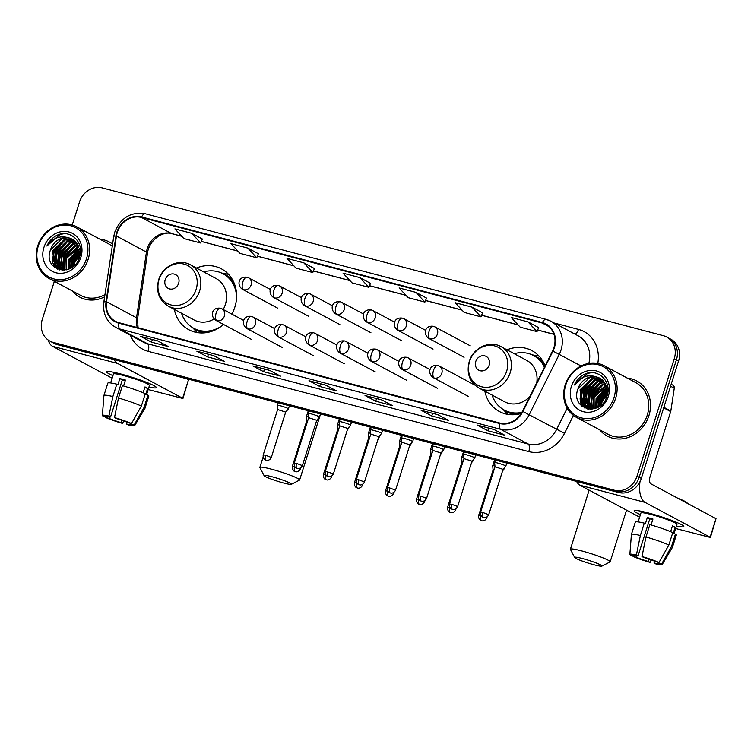<?xml version="1.0" encoding="UTF-8"?>
<svg xmlns="http://www.w3.org/2000/svg" width="754" height="754" viewBox="0 0 754 754"><rect width="100%" height="100%" fill="white"/><g stroke="black" fill="none" stroke-linecap="round" stroke-linejoin="round"><path stroke-width="1.13" d="M484.86 391.194A34.524 30.546 -61.8 0 0 499.402 411.543A34.524 30.546 -61.8 0 0 521.259 413.465M174.315 309.376A34.524 30.546 -61.8 0 0 188.849 329.724A34.524 30.546 -61.8 0 0 223.542 324.465M231.836 314.126A34.524 30.546 -61.8 0 0 234.852 307.104A34.524 30.546 -61.8 0 0 221.44 268.839A34.524 30.546 -61.8 0 0 196.455 268.028M545.085 365.926A34.524 30.546 -61.8 0 0 531.985 350.657A34.524 30.546 -61.8 0 0 506.999 349.837M54.363 281.308L42.271 319.413A19.547 17.285 -61.8 0 0 49.868 341.081L54.156 343.372A19.547 17.285 -61.8 0 0 57.492 344.682L618.61 492.513A19.547 17.285 -61.8 0 0 641.305 478.404L678.562 360.959A19.547 17.285 -61.8 0 0 670.966 339.3L668.826 338.15A19.547 17.285 -61.8 0 1 676.423 359.818A19.547 17.285 -61.8 0 0 668.826 338.15L666.687 337.01A19.547 17.285 -61.8 0 0 663.341 335.69L102.224 187.869A19.547 17.285 -61.8 0 0 79.528 201.978L72.243 224.956M52.007 342.222A19.547 17.285 -61.8 0 0 55.353 343.541L616.47 491.363A19.547 17.285 -61.8 0 0 639.166 477.254L676.423 359.818L639.166 477.254A19.547 17.285 -61.8 0 1 616.47 491.363L55.353 343.541A19.547 17.285 -61.8 0 1 52.007 342.222M72.214 290.865A31.272 27.662 -61.8 0 0 79.773 297.123A31.272 27.662 -61.8 0 0 104.636 296.831A31.272 27.662 -61.8 0 1 79.773 297.123A31.272 27.662 -61.8 0 1 72.214 290.865M599.694 429.827A31.272 27.662 -61.8 0 0 607.262 436.095A31.272 27.662 -61.8 0 0 648.921 415.614A31.272 27.662 -61.8 0 0 636.772 380.959A31.272 27.662 -61.8 0 0 627.366 378.14A31.272 27.662 -61.8 0 1 636.772 380.959L636.772 380.959A31.272 27.662 -61.8 0 1 648.921 415.614A31.272 27.662 -61.8 0 1 607.262 436.095A31.272 27.662 -61.8 0 1 599.694 429.827M117.256 232.505A20.848 18.445 118.2 0 1 141.469 217.454L542.267 323.042A20.848 18.445 118.2 0 1 545.83 324.437A20.848 18.445 118.2 0 1 552.569 350.912L522.484 411.298A20.848 18.445 118.2 0 1 499.638 422.994L119 322.712A20.848 18.445 118.2 0 1 115.437 321.308A20.848 18.445 118.2 0 1 106.521 301.713L116.446 236.011A20.848 18.445 118.2 0 1 117.256 232.505M116.813 232.383A21.366 18.907 -61.8 0 0 115.975 235.983L106.05 301.685A21.366 18.907 -61.8 0 0 118.849 323.202L499.478 423.484A21.366 18.907 -61.8 0 0 522.899 411.505L552.984 351.11A21.366 18.907 -61.8 0 0 542.428 322.552L141.629 216.954A21.366 18.907 -61.8 0 0 116.813 232.383M538.658 327.622L528.064 321.911L511.24 317.481L520.203 327.179L537.018 331.609L538.667 327.594M482.607 312.853L472.004 307.142L455.19 302.712L464.153 312.41L480.967 316.84L482.617 312.825M426.547 298.084L415.954 292.373L399.13 287.943L408.093 297.642L424.907 302.071L426.557 298.056M202.326 239.009L191.723 233.306L174.909 228.877L183.872 238.566L200.687 242.995L202.336 238.98M314.437 268.547L303.843 262.844L287.02 258.415L295.983 268.104L312.797 272.533L314.446 268.518M370.487 283.316L359.894 277.613L343.079 273.174L352.043 282.873L368.857 287.302L370.506 283.287M112.591 244.107A31.272 27.662 -61.8 0 0 109.292 241.987A31.272 27.662 -61.8 0 0 99.886 239.169A31.272 27.662 -61.8 0 1 109.292 241.987A31.272 27.662 -61.8 0 1 112.591 244.107M49.868 341.081A19.547 17.285 -61.8 0 0 53.204 342.391L614.322 490.223A19.547 17.285 -61.8 0 0 637.026 476.104L674.274 358.668A19.547 17.285 -61.8 0 0 666.687 337.01M437.886 414.7L448.602 420.43L431.788 416.001L421.071 410.261L437.886 414.7M493.945 429.46L504.662 435.199L487.838 430.77L477.131 425.03L493.945 429.46M269.725 370.393L280.441 376.123L263.617 371.694L252.901 365.963L269.725 370.393M213.665 355.624L224.381 361.354L207.567 356.925L196.851 351.194L213.665 355.624M157.614 340.855L168.331 346.586L151.507 342.156L140.791 336.425L157.614 340.855M381.835 399.931L392.551 405.661L375.728 401.232L365.021 395.501L381.835 399.931M325.775 385.162L336.491 390.892L319.677 386.463L308.961 380.732L325.775 385.162M247.783 248.075L230.969 243.646L239.923 253.335L256.746 257.764L258.396 253.749L247.783 248.075L256.746 257.764M319.677 386.463L320.516 383.805M375.728 401.232L376.576 398.574M151.507 342.156L152.355 339.498M207.567 356.925L208.406 354.267M263.617 371.694L264.466 369.036M487.838 430.77L488.686 428.112M431.788 416.001L432.626 413.343M359.894 277.613L368.857 287.302M303.843 262.844L312.797 272.533M191.723 233.306L200.687 242.995M415.954 292.373L424.907 302.071M472.004 307.142L480.967 316.84M528.064 321.911L537.018 331.609M605.622 388.64A31.272 27.662 -61.8 0 0 604.981 389.309A31.272 27.662 -61.8 0 1 605.622 388.64M78.143 249.668A31.272 27.662 -61.8 0 0 77.502 250.337A31.272 27.662 -61.8 0 1 78.143 249.668M112.949 375.643A26.06 2.507 17.6 0 1 107.115 371.543A26.06 2.507 17.6 0 1 120.763 373.975A26.06 2.507 17.6 0 1 156.097 387.085A26.06 2.507 17.6 0 1 148.962 387.075A26.06 2.507 17.6 0 0 156.314 387.594A26.06 2.507 17.6 0 0 120.763 373.975A26.06 2.507 17.6 0 0 106.634 371.835A26.06 2.507 17.6 0 0 112.949 375.643M48.181 340.035A26.06 11.894 104.8 0 0 52.516 346.284L112.139 378.197M114.165 359.62A26.06 11.894 104.8 0 0 117.539 363.419L182.638 398.263L188.519 379.714L186.624 378.706M188.519 379.714L182.939 398.508L148.18 389.545M121.658 420.223L120.923 422.551A13.025 1.254 17.6 0 1 109.019 418.366L109.528 416.774M106.512 416.406L106.342 416.934A13.025 1.254 17.6 0 1 106.116 416.566A13.025 1.254 17.6 0 1 110.546 416.99L122.308 379.912A13.025 1.254 -162.4 0 1 124.947 380.553A13.025 1.254 -162.4 0 1 125.268 380.638M110.631 382.947L113.468 374.003A18.897 1.819 17.6 0 1 123.713 375.558A18.897 1.819 17.6 0 1 149.481 385.426L146.521 394.757M106.342 416.934L102.893 416.029A16.937 1.631 17.6 0 1 102.384 415.426L103.92 395.511A21.498 2.064 17.6 0 1 103.929 395.464L107.85 383.107A21.498 2.064 17.6 0 1 116.795 384.191L117.888 384.766L119.848 378.593A18.897 1.819 17.6 0 1 122.534 379.262A18.897 1.819 17.6 0 1 125.447 380.063L123.571 386.001M130.942 423.418L130.734 424.087L134.174 424.992L144.042 407.499L147.963 395.143L145.692 394.54L147.652 388.357A18.897 1.819 17.6 0 0 144.975 386.925L143.128 392.749M122.402 385.662A21.498 2.064 17.6 0 1 145.286 393.701L141.366 406.067L131.498 423.559L128.048 422.655A13.025 1.254 17.6 0 0 116.154 418.47L114.504 417.593L118.482 398.027L122.402 385.662M147.963 395.143A21.498 2.064 17.6 0 1 148.83 396.104L144.909 408.47A21.498 2.064 17.6 0 1 144.891 408.508L134.664 425.661A16.937 1.631 17.6 0 1 128.171 424.907L126.521 424.021L127.087 422.24M116.795 384.191L112.874 396.547L108.896 416.114L110.546 416.99M103.929 395.464A21.498 2.064 17.6 0 1 112.874 396.547M118.482 398.027A21.498 2.064 17.6 0 1 141.366 406.067M144.042 407.499A21.498 2.064 17.6 0 1 144.909 408.47M102.384 415.426A16.937 1.631 17.6 0 1 108.896 416.114M114.504 417.593A16.937 1.631 17.6 0 1 131.498 423.559M134.174 424.992A16.937 1.631 17.6 0 1 134.664 425.661M130.734 424.087A13.025 1.254 17.6 0 1 130.951 424.445A13.025 1.254 17.6 0 1 126.521 424.021M120.923 422.551L122.572 423.428L123.684 420.93M122.572 423.428A16.937 1.631 17.6 0 1 105.569 417.462L109.019 418.366M105.645 416.745L105.569 417.462M119.848 378.593L122.308 379.912M144.759 387.594L147.652 388.357M86.493 258.697A28.011 24.778 -61.8 0 0 70.819 225.776A28.011 24.778 -61.8 0 0 38.284 246.002A28.011 24.778 -61.8 0 0 53.958 278.933A28.011 24.778 -61.8 0 0 86.493 258.697M88.152 259.282A29.321 25.938 -61.8 0 0 76.757 226.794A29.321 25.938 -61.8 0 0 37.7 245.993A29.321 25.938 -61.8 0 0 49.085 278.48A29.321 25.938 -61.8 0 0 88.152 259.282M112.261 246.332A29.321 25.938 -61.8 0 0 108.369 243.712L76.757 226.794M76.305 250.743A29.321 25.938 -61.8 0 0 74.015 253.57M73.063 266.52L73.967 262.364L79.867 254.07M73.864 265.842L74.637 262.722L79.754 255.088M70.405 268.301L71.291 260.922L79.839 250.903M71.008 267.953L71.96 261.28L79.896 251.61M68.19 269.31L68.614 259.489L79.406 248.481M68.708 269.103L69.283 259.847L79.547 249.046M66.229 269.875L65.937 258.057L77.634 246.756L78.755 246.483M66.71 269.781L66.606 258.415L78.934 246.954M64.41 270.055L63.261 256.624L74.957 245.323L77.945 244.777M64.853 270.036L63.93 256.982L75.626 245.681L78.162 245.182M62.733 269.989L60.574 255.191L72.28 243.891L77.002 243.306M63.138 270.026L61.244 255.549L72.95 244.249L77.247 243.655M61.149 269.715L60.216 268.744L57.898 253.759L69.594 242.458L75.965 242.034M61.536 269.8L60.885 269.103L58.567 254.117L70.263 242.816L76.239 242.336M59.679 269.263L57.53 267.312L55.221 252.326L66.918 241.026L74.844 240.931M60.037 269.395L58.209 267.67L55.89 252.684L67.587 241.384L75.127 241.186M69.443 238.057A16.286 14.411 -61.8 0 0 50.527 249.81C42.177 270.771 73.751 278.49 79.481 257.208C84.976 242.656 70.245 228.575 56.974 235.295C52.431 237.614 49.067 241.186 46.871 246.011C52.884 237.746 60.405 235.097 69.443 238.057L72.327 239.197L76.022 242.091L79.227 257.557L78.501 259.612M66.654 269.8L58.294 268.631L54.854 265.879L52.544 250.884L64.241 239.593L73.619 239.989M62.997 270.3L58.294 268.631M58.633 268.801L55.523 266.237L53.214 251.242L64.91 239.951L73.939 240.206M77.681 242.062L78.661 242.637M50.527 249.81L62.233 238.518L72.657 239.376M43.892 247.482A21.498 19.02 -61.8 0 0 55.919 272.75A21.498 19.02 -61.8 0 0 80.885 257.227A21.498 19.02 -61.8 0 0 68.859 231.949A21.498 19.02 -61.8 0 0 43.892 247.482M49.085 278.48L80.697 295.408A29.321 25.938 -61.8 0 0 104.966 294.616M46.871 246.011L60.122 234.409L63.901 233.721M54.769 267.557L53.383 263.787M53.025 261.855L54.024 252.505L65.098 239.895M57.558 269.206L56.87 267.736M56.767 267.482L56.06 265.219M55.711 263.297L56.71 253.947L67.775 241.327M59.896 269.97L59.604 269.31M59.443 268.914L58.746 266.662M58.388 264.729L59.387 255.38L70.452 242.76M61.951 269.875L61.423 268.094M61.065 266.162L62.064 256.812L73.138 244.202M63.741 267.595L64.74 258.245L75.815 245.634M68.972 268.999L70.103 261.11L79.604 249.338M71.705 267.51L72.78 262.543L79.924 252.401M54.354 267.227L52.874 262.788M52.554 260.139L53.694 252.326L63.251 240.526M57.238 269.065L56.493 267.444M56.361 267.114L55.551 264.22M55.24 261.572L56.371 253.768L65.937 241.959M59.613 269.904L59.283 269.159M59.038 268.547L58.228 265.653M57.917 263.005L59.048 255.201L68.614 243.391M61.658 269.828L60.904 267.086M60.593 264.437L61.724 256.633L71.291 244.824M63.949 270.055L63.59 268.518M63.27 265.87L64.41 258.066L73.967 246.266M68.633 268.744L69.764 260.931L79.33 249.131M71.338 267.745L72.441 262.364L79.915 251.977M283.674 483.031A14.335 1.376 -162.4 0 0 291.336 484.322A14.335 1.376 -162.4 0 0 285.785 481.222A14.335 1.376 -162.4 0 0 271.883 476.726A14.335 1.376 -162.4 0 0 264.136 475.689A14.335 1.376 -162.4 0 0 283.674 483.031M264.136 475.689L259.904 467.612A20.848 2.008 17.6 0 1 259.866 467.395A20.848 2.008 17.6 0 1 271.167 469.111A20.848 2.008 17.6 0 1 299.611 480.006A20.848 2.008 17.6 0 1 299.461 480.157L291.336 484.322M178.651 283.268A7.813 6.918 -61.8 0 0 174.278 274.079A7.813 6.918 -61.8 0 0 165.201 279.725A7.813 6.918 -61.8 0 0 169.575 288.914A7.813 6.918 -61.8 0 0 178.651 283.268M223.203 309.498A23.449 20.744 -61.8 0 0 225.323 304.597A23.449 20.744 -61.8 0 0 216.21 278.603L190.536 264.861C179.122 258.217 162.544 266.068 158.679 279.725C155.748 291.383 158.99 300.215 168.396 306.209A23.449 20.744 -61.8 0 0 199.65 290.856A23.449 20.744 -61.8 0 0 190.536 264.861M236.567 297.783A30.942 27.37 -61.8 0 0 222.967 273.721A30.942 27.37 -61.8 0 0 203.684 271.892M235.606 287.528A30.942 27.37 -61.8 0 0 224.032 274.296L222.967 273.721M181.544 313.249A30.942 27.37 -61.8 0 0 193.759 328.282L194.824 328.857A30.942 27.37 -61.8 0 0 212.26 331.147M193.759 328.282A30.942 27.37 -61.8 0 0 221.327 326.256M168.396 306.209L194.08 319.96A23.449 20.744 -61.8 0 0 214.061 318.999M197.378 332.599A33.873 29.972 118.2 0 1 196.153 331.402L192.411 327.509M221.572 273.033L226.888 273.985A33.873 29.972 118.2 0 1 228.556 274.343M594.218 564.85A14.335 1.376 -162.4 0 0 601.88 566.131A14.335 1.376 -162.4 0 0 596.339 563.04A14.335 1.376 -162.4 0 0 582.427 558.544A14.335 1.376 -162.4 0 0 574.689 557.508A14.335 1.376 -162.4 0 0 594.218 564.85M574.689 557.508L570.448 549.421A20.848 2.008 17.6 0 1 570.41 549.214A20.848 2.008 17.6 0 1 581.711 550.929A20.848 2.008 17.6 0 1 610.156 561.815A20.848 2.008 17.6 0 1 610.005 561.975L601.88 566.131M489.205 365.087A7.813 6.918 -61.8 0 0 484.831 355.897A7.813 6.918 -61.8 0 0 475.746 361.543A7.813 6.918 -61.8 0 0 480.119 370.732A7.813 6.918 -61.8 0 0 489.205 365.087M536.763 382.636A23.449 20.744 -61.8 0 0 526.763 360.421L501.08 346.67C489.666 340.035 473.088 347.886 469.233 361.543C466.302 373.202 469.535 382.033 478.95 388.027A23.449 20.744 -61.8 0 0 510.194 372.664A23.449 20.744 -61.8 0 0 501.08 346.67M544.426 367.245A30.942 27.37 -61.8 0 0 533.512 355.539A30.942 27.37 -61.8 0 0 514.228 353.711M544.822 366.463A30.942 27.37 -61.8 0 0 534.586 356.105L533.512 355.539M492.098 395.068A30.942 27.37 -61.8 0 0 504.303 410.101L505.378 410.676A30.942 27.37 -61.8 0 0 521.41 413.23M504.303 410.101A30.942 27.37 -61.8 0 0 521.938 412.344M478.95 388.027L504.624 401.778A23.449 20.744 -61.8 0 0 529.76 396.708M507.923 414.417A33.873 29.972 118.2 0 1 506.697 413.22L502.956 409.318M532.117 354.842L537.432 355.803A33.873 29.972 118.2 0 1 539.11 356.152M318.037 418.762L317.566 420.242A5.862 0.566 -162.4 0 0 317.566 420.242A5.862 0.566 -162.4 0 0 317.114 419.846M308.612 416.943A5.862 0.566 -162.4 0 0 306.388 416.698A5.862 0.566 -162.4 0 0 306.388 416.717L306.755 420.902M307.66 420.921L306.765 420.911M347.33 429.94L348.612 428.442A5.862 0.566 -162.4 0 0 348.621 428.423A5.862 0.566 -162.4 0 0 348.169 428.027M339.668 425.124A5.862 0.566 -162.4 0 0 337.443 424.879A5.862 0.566 -162.4 0 0 337.443 424.898L337.811 429.083L338.716 429.101M378.385 438.121L379.658 436.623A5.862 0.566 -162.4 0 0 379.677 436.604A5.862 0.566 -162.4 0 0 379.224 436.208M370.723 433.305A5.862 0.566 -162.4 0 0 368.499 433.06A5.862 0.566 -162.4 0 0 368.489 433.079L368.866 437.263L369.771 437.282M409.441 446.302L410.713 444.803A5.862 0.566 -162.4 0 0 410.732 444.785A5.862 0.566 -162.4 0 0 410.28 444.389M401.778 441.486A5.862 0.566 -162.4 0 0 399.554 441.241A5.862 0.566 -162.4 0 0 399.545 441.26L399.922 445.454L400.826 445.463M440.496 454.492L441.769 452.984A5.862 0.566 -162.4 0 0 441.787 452.966A5.862 0.566 -162.4 0 0 441.335 452.57M432.824 449.667A5.862 0.566 -162.4 0 0 430.609 449.422A5.862 0.566 -162.4 0 0 430.6 449.441L430.977 453.644L431.882 453.654M471.552 462.673L472.824 461.165A5.862 0.566 -162.4 0 0 472.833 461.146A5.862 0.566 -162.4 0 0 472.39 460.76M463.88 457.848A5.862 0.566 -162.4 0 0 461.665 457.603A5.862 0.566 -162.4 0 0 461.655 457.631L462.032 461.825L462.937 461.834M502.607 470.854L503.879 469.356A5.862 0.566 -162.4 0 0 503.889 469.327A5.862 0.566 -162.4 0 0 503.436 468.941M494.935 466.029A5.862 0.566 -162.4 0 0 492.711 465.784A5.862 0.566 -162.4 0 0 492.711 465.812L493.088 470.006M493.993 470.015L493.088 469.987L478.696 515.359C478.055 519.525 481.344 520.807 480.826 520.42L481.655 520.731A4.232 1.932 104.8 0 1 481.457 520.656A4.232 1.932 -75.2 0 1 480.995 515.708L478.696 515.359M285.7 412.089L288.414 408.885A5.862 0.566 -162.4 0 0 288.424 408.866A5.862 0.566 -162.4 0 0 287.887 408.423A5.862 0.566 -162.4 0 0 281.685 406.152A5.862 0.566 -162.4 0 0 277.255 405.322A5.862 0.566 -162.4 0 0 277.246 405.341L278.056 402.796M285.691 412.099L277.623 409.535L277.246 405.341M320.459 413.965L319.479 417.047A5.862 0.566 -162.4 0 0 319.479 417.047A5.862 0.566 -162.4 0 0 318.942 416.604A5.862 0.566 -162.4 0 0 312.74 414.332A5.862 0.566 -162.4 0 0 308.301 413.503A5.862 0.566 -162.4 0 0 308.301 413.522L309.112 410.977M316.746 420.28L308.678 417.716L308.301 413.522M349.997 424.785A5.862 0.566 -162.4 0 0 343.796 422.513A5.862 0.566 -162.4 0 0 339.357 421.684A5.862 0.566 -162.4 0 0 339.357 421.703L339.734 425.897L347.811 428.442L350.525 425.247A5.862 0.566 -162.4 0 0 350.535 425.228A5.862 0.566 -162.4 0 0 349.997 424.785M347.801 428.461L333.419 473.814L325.342 471.25C324.701 475.416 327.99 476.707 327.472 476.321L328.301 476.632A4.232 1.932 104.8 0 1 328.103 476.556A4.232 1.932 -75.2 0 1 327.641 471.599M382.57 430.327L381.59 433.409A5.862 0.566 -162.4 0 0 381.59 433.409A5.862 0.566 -162.4 0 0 381.053 432.966A5.862 0.566 -162.4 0 0 374.851 430.694A5.862 0.566 -162.4 0 0 370.412 429.865A5.862 0.566 -162.4 0 0 370.412 429.893L371.213 427.339M378.857 436.641L370.789 434.087L370.412 429.893M412.108 441.147A5.862 0.566 -162.4 0 0 405.906 438.875A5.862 0.566 -162.4 0 0 401.467 438.046A5.862 0.566 -162.4 0 0 401.467 438.074L401.844 442.268L409.912 444.822L412.636 441.608A5.862 0.566 -162.4 0 0 412.645 441.59A5.862 0.566 -162.4 0 0 412.108 441.147M420.807 496.151L418.508 495.802C417.867 499.968 421.156 501.25 420.638 500.863L421.467 501.174A4.232 1.932 104.8 0 1 421.269 501.099A4.232 1.932 -75.2 0 1 420.807 496.151L426.585 498.356L440.967 453.003L443.691 449.799A5.862 0.566 -162.4 0 0 443.701 449.77A5.862 0.566 -162.4 0 0 443.154 449.327A5.862 0.566 -162.4 0 0 436.962 447.065A5.862 0.566 -162.4 0 0 432.523 446.227A5.862 0.566 -162.4 0 0 432.523 446.255L432.9 450.449M440.977 452.994L432.9 450.43L418.508 495.802M475.736 454.869L474.756 457.951A5.862 0.566 -162.4 0 0 474.756 457.951A5.862 0.566 -162.4 0 0 474.209 457.508A5.862 0.566 -162.4 0 0 468.017 455.246A5.862 0.566 -162.4 0 0 463.578 454.408A5.862 0.566 -162.4 0 0 463.578 454.436L464.379 451.882M474.747 457.98L472.023 461.184L463.955 458.63L463.578 454.436M505.265 465.689A5.862 0.566 -162.4 0 0 499.073 463.427A5.862 0.566 -162.4 0 0 494.633 462.588A5.862 0.566 -162.4 0 0 494.633 462.617L495.01 466.801L503.078 469.356L505.802 466.161A5.862 0.566 -162.4 0 0 505.811 466.142A5.862 0.566 -162.4 0 0 505.265 465.689M640.429 514.614A26.06 2.507 17.6 0 1 634.595 510.515A26.06 2.507 17.6 0 1 648.242 512.946A26.06 2.507 17.6 0 1 683.576 526.056A26.06 2.507 17.6 0 1 676.442 526.038A26.06 2.507 17.6 0 0 683.803 526.565A26.06 2.507 17.6 0 0 648.242 512.946A26.06 2.507 17.6 0 0 634.123 510.807A26.06 2.507 17.6 0 0 640.429 514.614M576.621 481.457A26.06 11.894 104.8 0 0 579.996 485.256L639.618 517.169M639.986 481.646A26.06 11.894 104.8 0 0 645.019 502.381L710.117 537.225L715.998 518.686L650.9 483.842A6.513 2.969 -75.2 0 1 650.184 476.226L670.683 411.599L663.69 407.848M715.998 518.686L710.419 537.479L675.659 528.516M671.173 384.257L672.87 385.162A3.261 2.884 118.2 0 1 674.264 388.225L670.815 411.053A3.261 2.884 118.2 0 1 670.683 411.599M649.137 559.185L648.402 561.513A13.025 1.254 17.6 0 1 636.499 557.338L637.007 555.745M633.991 555.368L633.822 555.905A13.025 1.254 17.6 0 1 633.596 555.538A13.025 1.254 17.6 0 1 638.025 555.962L649.788 518.875A13.025 1.254 -162.4 0 1 652.427 519.525A13.025 1.254 -162.4 0 1 652.747 519.61M638.11 521.919L640.947 512.974A18.897 1.819 17.6 0 1 651.192 514.53A18.897 1.819 17.6 0 1 676.969 524.398L674.01 533.728M633.822 555.905L630.372 554.991A16.937 1.631 17.6 0 1 629.863 554.397L631.4 534.482A21.498 2.064 17.6 0 1 631.409 534.435L635.33 522.07A21.498 2.064 17.6 0 1 644.284 523.153L645.367 523.738L647.328 517.555A18.897 1.819 17.6 0 1 650.014 518.234A18.897 1.819 17.6 0 1 652.936 519.035L651.051 524.963M658.421 562.38L658.214 563.059L661.663 563.964L671.522 546.471L675.443 534.105L673.171 533.512L675.132 527.329A18.897 1.819 17.6 0 0 672.455 525.896L670.608 531.711M678.053 498.375A22.149 2.13 17.6 0 1 687.13 503.125L687.101 503.22M649.882 524.633A21.498 2.064 17.6 0 1 672.766 532.673L668.845 545.038L658.977 562.531L655.537 561.617A13.025 1.254 17.6 0 0 643.633 557.442L641.984 556.556L645.961 536.999L649.882 524.633M675.443 534.105A21.498 2.064 17.6 0 1 676.31 535.076L672.389 547.432A21.498 2.064 17.6 0 1 672.37 547.479L662.144 564.633A16.937 1.631 17.6 0 1 655.66 563.879L654.01 562.993L654.576 561.212M644.284 523.153L640.363 535.519L636.376 555.085L638.025 555.962M631.409 534.435A21.498 2.064 17.6 0 1 640.363 535.519M645.961 536.999A21.498 2.064 17.6 0 1 668.845 545.038M671.522 546.471A21.498 2.064 17.6 0 1 672.389 547.432M629.863 554.397A16.937 1.631 17.6 0 1 636.376 555.085M641.984 556.556A16.937 1.631 17.6 0 1 658.977 562.531M661.663 563.964A16.937 1.631 17.6 0 1 662.144 564.633M658.214 563.059A13.025 1.254 17.6 0 1 658.44 563.417A13.025 1.254 17.6 0 1 654.01 562.993M648.402 561.513L650.052 562.399L651.164 559.902M650.052 562.399A16.937 1.631 17.6 0 1 633.058 556.424L636.499 557.338M633.124 555.717L633.058 556.424M647.328 517.555L649.788 518.875M672.238 526.565L675.132 527.329M613.973 397.669A28.011 24.778 -61.8 0 0 598.299 364.738A28.011 24.778 -61.8 0 0 565.764 384.974A28.011 24.778 -61.8 0 0 581.438 417.895A28.011 24.778 -61.8 0 0 613.973 397.669M615.632 398.253A29.321 25.938 -61.8 0 0 604.246 365.756A29.321 25.938 -61.8 0 0 565.18 384.964A29.321 25.938 -61.8 0 0 576.574 417.452A29.321 25.938 -61.8 0 0 615.632 398.253M576.574 417.452L608.186 434.37A29.321 25.938 -61.8 0 0 647.243 415.171A29.321 25.938 -61.8 0 0 635.848 382.683L604.246 365.756M603.784 389.714A29.321 25.938 -61.8 0 0 601.494 392.532M600.542 405.482L601.456 401.326L607.356 393.041M601.343 404.804L602.126 401.684L607.243 394.05M597.884 407.264L598.77 399.893L607.319 389.875M598.497 406.915L599.449 400.251L607.375 390.572M595.669 408.282L596.094 398.461L606.895 387.452M596.197 408.074L596.763 398.819L607.027 388.008M593.709 408.847L593.417 397.028L605.113 385.728L606.235 385.454M594.19 408.753L594.086 397.386L606.414 385.916M591.899 409.017L590.74 395.596L602.437 384.295L605.424 383.748M592.333 408.998L591.409 395.954L603.106 384.653L605.641 384.144M590.212 408.951L588.063 394.163L599.76 382.862L604.491 382.278M590.618 408.988L588.733 394.521L600.429 383.221L604.736 382.627M588.638 408.687L587.696 407.716L585.377 392.721L597.083 381.43L603.454 380.996M589.015 408.772L588.365 408.074L586.046 393.079L597.752 381.788L603.718 381.298M588.45 409.036L587.47 408.451M587.159 408.234L585.019 406.283L582.701 391.288L594.397 379.997L602.323 379.903M588.723 409.168L587.828 408.593M587.517 408.357L585.688 406.642L583.37 391.646L595.066 380.355L602.616 380.157M596.932 377.019A16.286 14.411 -61.8 0 0 578.016 388.781C569.666 409.742 601.23 417.462 606.961 396.18C612.465 381.618 597.734 367.547 584.454 374.267C579.911 376.585 576.546 380.157 574.36 384.983C580.363 376.717 587.894 374.059 596.932 377.019L599.807 378.159L603.502 381.053L606.716 396.529L605.98 398.583M594.133 408.772L585.773 407.603L582.342 404.851L580.024 389.856L591.72 378.565L601.108 378.951M590.476 409.262L585.773 407.603M586.112 407.773L583.012 405.209L580.693 390.214L592.39 378.923L601.419 379.177M605.16 381.034L606.141 381.609M578.016 388.781L589.713 377.481L600.137 378.348M571.372 386.444A21.498 19.02 -61.8 0 0 583.398 411.722A21.498 19.02 -61.8 0 0 608.374 396.189A21.498 19.02 -61.8 0 0 596.339 370.921A21.498 19.02 -61.8 0 0 571.372 386.444M574.36 384.983L587.611 373.381L591.39 372.693M582.248 406.529L580.872 402.759M580.514 400.826L581.513 391.477L592.578 378.866M585.038 408.178L584.35 406.708M584.246 406.444L583.549 404.191M583.191 402.259L584.19 392.909L595.255 380.299M587.385 408.941L587.093 408.282M586.932 407.886L586.226 405.624M585.867 403.692L586.866 394.342L597.941 381.731M589.43 408.847L588.902 407.056M588.544 405.134L589.543 395.775L600.618 383.164M591.23 406.566L592.229 397.217L603.294 384.597M596.452 407.971L597.583 400.082L607.083 388.31M599.194 406.481L600.259 401.514L607.413 391.373M581.834 406.199L580.354 401.75M580.043 399.111L581.174 391.298L590.74 379.498M584.727 408.037L583.973 406.415M583.841 406.076L583.031 403.192M582.719 400.544L583.85 392.73L593.417 380.93M587.102 408.875L586.763 408.121M586.518 407.509L585.717 404.625M585.396 401.976L586.537 394.163L596.094 382.363M589.147 408.8L588.393 406.057M588.073 403.409L589.213 395.596L598.77 383.795M591.438 409.026L591.07 407.49M590.759 404.841L591.89 397.038L601.456 385.228M596.112 407.707L597.243 399.903L606.81 388.103M598.817 406.717L599.93 401.335L607.394 390.94M57.492 344.682L53.204 342.391M678.562 360.959L674.274 358.668M641.305 478.404L637.026 476.104M618.61 492.513L614.322 490.223M141.469 217.454L171.469 233.504A20.848 18.445 -61.8 0 0 147.256 248.566A20.848 18.445 -61.8 0 0 146.446 252.072L136.521 317.773A20.848 18.445 -61.8 0 0 137.313 327.538M554.218 323.014L578.478 329.413A6.513 2.969 -75.2 0 1 575.104 334.201M578.478 329.413A32.573 28.812 118.2 0 1 597.771 363.456M588.827 363.381A26.06 23.054 -61.8 0 0 578.29 335.907L550.863 321.223A26.06 23.054 118.2 0 1 559.289 354.305L529.204 414.7A26.06 23.054 118.2 0 1 500.637 429.309L120.009 329.036A6.513 2.969 -75.2 0 1 118.849 323.202M145.607 213.882A6.513 2.969 104.8 0 0 145.305 213.759C130.932 211.544 120.734 217.699 114.74 232.204L113.741 236.492A6.513 1.131 8.6 0 1 115.975 235.983M499.478 423.484A6.513 2.969 104.8 0 0 500.637 429.309L528.073 443.993A26.06 23.054 -61.8 0 0 556.631 429.384L567.178 408.206M522.899 411.505L564.492 433.343A32.573 28.812 118.2 0 1 528.79 451.608L148.152 351.326A32.573 28.812 118.2 0 1 130.423 335.238M113.741 236.492L103.826 302.194A6.513 1.131 8.6 0 1 106.05 301.685M148.152 351.326A6.513 2.969 -75.2 0 0 147.435 343.72L120.009 329.036A26.06 23.054 118.2 0 1 115.55 327.283L142.987 341.967A26.06 23.054 -61.8 0 0 147.435 343.72L528.073 443.993A6.513 2.969 -75.2 0 1 528.79 451.608M552.984 351.11L581.07 365.973M546.405 319.47A26.06 23.054 118.2 0 1 550.863 321.223L546.103 319.357L145.305 213.759A6.513 2.969 104.8 0 0 141.629 216.954M542.428 322.552A6.513 2.969 -75.2 0 1 546.103 319.357M573.417 415.416L564.492 433.343M542.267 323.042L548.969 326.633M553.964 334.276L537.687 329.988M518.017 324.804L481.627 315.219M461.957 310.035L425.576 300.45M405.906 295.276L369.517 285.681M349.847 280.507L313.466 270.922M293.796 265.738L257.406 256.153M237.736 250.969L201.356 241.384M181.686 236.2L171.469 233.504A11.725 5.353 -75.2 0 0 172.016 233.721C163.401 230.498 149 239.923 147.492 253.137A11.725 2.036 -171.4 0 0 146.446 252.072L116.446 236.011M106.521 301.713L136.521 317.773A11.725 2.036 -171.4 0 1 137.567 318.838L138.048 327.726M117.539 363.419L52.516 346.284M196.115 289.404A21.546 19.057 -61.8 0 0 184.061 264.079A21.546 19.057 -61.8 0 0 159.037 279.64A21.546 19.057 -61.8 0 0 171.092 304.965A21.546 19.057 -61.8 0 0 196.115 289.404M193.401 328.094A31.234 27.634 -61.8 0 0 204.843 332.816M232.892 280.431A31.234 27.634 -61.8 0 0 222.609 273.532M506.66 371.222A21.546 19.057 -61.8 0 0 494.605 345.897A21.546 19.057 -61.8 0 0 469.582 361.458A21.546 19.057 -61.8 0 0 481.636 386.783A21.546 19.057 -61.8 0 0 506.66 371.222M503.955 409.912A31.234 27.634 -61.8 0 0 515.397 414.634M543.436 362.25A31.234 27.634 -61.8 0 0 533.153 355.351M247.444 277.349A6.513 2.969 104.8 0 0 247.142 277.227A6.513 2.969 104.8 0 0 242.797 282.09A6.513 2.969 -75.2 0 0 243.523 289.706A6.513 5.759 -61.8 0 0 251.082 285.003A6.513 5.759 -61.8 0 0 248.556 277.783L270.413 289.479M248.556 277.783L247.142 277.227C238.358 275.926 236.549 285.238 242.402 289.272A6.513 5.759 -61.8 0 0 243.523 289.706M294.663 466.613L292.373 466.264C291.723 470.43 295.012 471.712 294.503 471.325L295.332 471.646A4.232 1.932 104.8 0 1 295.134 471.561A4.232 1.932 -75.2 0 1 294.663 466.613L294.757 466.641M300.761 467.819L300.441 468.828L299.734 468.347M278.499 285.53A6.513 2.969 104.8 0 0 278.198 285.408A6.513 2.969 104.8 0 0 273.853 290.271A6.513 2.969 -75.2 0 0 274.579 297.887A6.513 5.759 -61.8 0 0 282.137 293.183A6.513 5.759 -61.8 0 0 279.611 285.964L301.468 297.66M279.611 285.964L278.198 285.408C269.414 284.107 267.604 293.419 273.457 297.453A6.513 5.759 -61.8 0 0 274.579 297.887M325.719 474.794L323.428 474.445C322.778 478.611 326.067 479.902 325.558 479.506L326.378 479.827A4.232 1.932 104.8 0 1 326.19 479.742A4.232 1.932 -75.2 0 1 325.719 474.794L325.813 474.822M331.817 476L331.496 477.009L330.789 476.528M309.555 293.711A6.513 2.969 104.8 0 0 309.253 293.589A6.513 2.969 104.8 0 0 304.908 298.452A6.513 2.969 -75.2 0 0 305.624 306.067A6.513 5.759 -61.8 0 0 313.193 301.364A6.513 5.759 -61.8 0 0 310.667 294.145L332.523 305.841M310.667 294.145L309.253 293.589C300.469 292.288 298.659 301.6 304.512 305.634A6.513 5.759 -61.8 0 0 305.624 306.067M356.774 482.975L354.484 482.626C353.833 486.792 357.123 488.083 356.614 487.687L357.434 488.008A4.232 1.932 104.8 0 1 357.245 487.923A4.232 1.932 -75.2 0 1 356.774 482.975L356.868 483.003M362.872 484.181L362.551 485.19L361.845 484.709M340.601 301.892A6.513 2.969 104.8 0 0 340.308 301.77A6.513 2.969 104.8 0 0 335.964 306.633A6.513 2.969 -75.2 0 0 336.68 314.248A6.513 5.759 -61.8 0 0 344.248 309.545A6.513 5.759 -61.8 0 0 341.722 302.326L363.579 314.032M341.722 302.326L340.308 301.77C331.524 300.469 329.715 309.781 335.568 313.815A6.513 5.759 -61.8 0 0 336.68 314.248M387.829 491.156L385.539 490.807C384.889 494.973 388.178 496.264 387.669 495.868L388.489 496.189A4.232 1.932 104.8 0 1 388.301 496.113A4.232 1.932 -75.2 0 1 387.829 491.156L387.924 491.184M393.927 492.362L393.607 493.37L392.9 492.89M371.656 310.073A6.513 2.969 104.8 0 0 371.354 309.951A6.513 2.969 104.8 0 0 367.019 314.823A6.513 2.969 -75.2 0 0 367.735 322.429A6.513 5.759 -61.8 0 0 375.303 317.726A6.513 5.759 -61.8 0 0 372.778 310.507L394.634 322.212M372.778 310.507L371.354 309.951C362.58 308.65 360.77 317.962 366.623 321.996A6.513 5.759 -61.8 0 0 367.735 322.429M418.885 499.336L416.585 498.988C415.944 503.154 419.233 504.445 418.724 504.058L419.544 504.369A4.232 1.932 104.8 0 1 419.356 504.294A4.232 1.932 -75.2 0 1 418.885 499.336L418.979 499.365M424.983 500.543L424.662 501.551L423.946 501.071M402.711 318.254A6.513 2.969 104.8 0 0 402.41 318.131A6.513 2.969 104.8 0 0 398.074 323.004A6.513 2.969 -75.2 0 0 398.791 330.62A6.513 5.759 -61.8 0 0 406.359 325.907A6.513 5.759 -61.8 0 0 403.824 318.688L425.69 330.393M403.824 318.688L402.41 318.131C393.635 316.831 391.826 326.143 397.678 330.177A6.513 5.759 -61.8 0 0 398.791 330.62M449.94 507.527L447.64 507.178C446.999 511.344 450.289 512.626 449.78 512.239L450.6 512.55A4.232 1.932 104.8 0 1 450.402 512.475A4.232 1.932 -75.2 0 1 449.94 507.527L450.034 507.546M456.038 508.724L455.718 509.732L455.001 509.252M433.767 326.435A6.513 2.969 104.8 0 0 433.465 326.312A6.513 2.969 104.8 0 0 429.13 331.185A6.513 2.969 -75.2 0 0 429.846 338.8A6.513 5.759 -61.8 0 0 437.414 334.088A6.513 5.759 -61.8 0 0 434.879 326.868L470.242 345.803M434.879 326.868L433.465 326.312C424.691 325.012 422.881 334.324 428.734 338.358A6.513 5.759 -61.8 0 0 429.846 338.8M487.093 516.905L486.773 517.913L486.057 517.433M265.531 455.237L263.231 454.888C262.59 459.054 265.879 460.345 265.37 459.949L266.19 460.27A4.232 1.932 104.8 0 1 265.992 460.185A4.232 1.932 -75.2 0 1 265.531 455.237L271.308 457.452L285.7 412.08M220.781 308.367A6.513 2.969 104.8 0 0 220.479 308.245A6.513 2.969 104.8 0 0 216.134 313.108A6.513 2.969 -75.2 0 0 216.85 320.723A6.513 5.759 -61.8 0 0 224.419 316.02A6.513 5.759 -61.8 0 0 221.893 308.801L243.749 320.497M221.893 308.801L220.479 308.245C211.695 306.944 209.885 316.256 215.738 320.29A6.513 5.759 -61.8 0 0 216.85 320.723M296.586 463.418L294.286 463.069C293.645 467.235 296.935 468.526 296.416 468.13L297.246 468.451A4.232 1.932 104.8 0 1 297.048 468.366A4.232 1.932 -75.2 0 1 296.586 463.418L302.363 465.633L316.755 420.261L319.47 417.066M251.827 316.548A6.513 2.969 104.8 0 0 251.534 316.426A6.513 2.969 104.8 0 0 247.189 321.289A6.513 2.969 -75.2 0 0 247.906 328.904A6.513 5.759 -61.8 0 0 255.474 324.201A6.513 5.759 -61.8 0 0 252.948 316.982L274.805 328.678M252.948 316.982L251.534 316.426C242.75 315.125 240.941 324.437 246.794 328.471A6.513 5.759 -61.8 0 0 247.906 328.904M282.882 324.729A6.513 2.969 104.8 0 0 282.58 324.606A6.513 2.969 104.8 0 0 278.245 329.47A6.513 2.969 -75.2 0 0 278.961 337.085A6.513 5.759 -61.8 0 0 286.529 332.382A6.513 5.759 -61.8 0 0 284.004 325.163L305.86 336.859M284.004 325.163L282.58 324.606C273.806 323.306 271.996 332.618 277.849 336.652A6.513 5.759 -61.8 0 0 278.961 337.085M358.697 479.78L356.397 479.431C355.756 483.597 359.045 484.888 358.527 484.502L359.356 484.813A4.232 1.932 104.8 0 1 359.158 484.737A4.232 1.932 -75.2 0 1 358.697 479.78L364.474 481.994L378.866 436.632M313.937 332.91A6.513 2.969 104.8 0 0 313.636 332.787A6.513 2.969 104.8 0 0 309.3 337.651A6.513 2.969 -75.2 0 0 310.017 345.266A6.513 5.759 -61.8 0 0 317.585 340.563A6.513 5.759 -61.8 0 0 315.059 333.343L336.915 345.049M315.059 333.343L313.636 332.787C304.861 331.487 303.051 340.799 308.904 344.832A6.513 5.759 -61.8 0 0 310.017 345.266M389.752 487.97L387.452 487.621C386.811 491.787 390.101 493.069 389.582 492.682L390.412 492.993A4.232 1.932 104.8 0 1 390.214 492.918A4.232 1.932 -75.2 0 1 389.752 487.97L395.53 490.175L409.922 444.813M344.993 341.091A6.513 2.969 104.8 0 0 344.691 340.968A6.513 2.969 104.8 0 0 340.356 345.841A6.513 2.969 -75.2 0 0 341.072 353.447A6.513 5.759 -61.8 0 0 348.64 348.744A6.513 5.759 -61.8 0 0 346.105 341.524L367.971 353.23M346.105 341.524L344.691 340.968C335.916 339.668 334.107 348.979 339.96 353.013A6.513 5.759 -61.8 0 0 341.072 353.447M376.048 349.272A6.513 2.969 104.8 0 0 375.746 349.149A6.513 2.969 104.8 0 0 371.411 354.022A6.513 2.969 -75.2 0 0 372.127 361.637A6.513 5.759 -61.8 0 0 379.696 356.925A6.513 5.759 -61.8 0 0 377.16 349.705L399.017 361.411M377.16 349.705L375.746 349.149C366.972 347.848 365.162 357.16 371.015 361.194A6.513 5.759 -61.8 0 0 372.127 361.637M451.863 504.332L449.563 503.983C448.922 508.149 452.212 509.431 451.693 509.044L452.523 509.355A4.232 1.932 104.8 0 1 452.325 509.28A4.232 1.932 -75.2 0 1 451.863 504.332L457.64 506.537L472.032 461.175M407.103 357.453A6.513 2.969 104.8 0 0 406.802 357.33A6.513 2.969 104.8 0 0 402.466 362.203A6.513 2.969 -75.2 0 0 403.183 369.818A6.513 5.759 -61.8 0 0 410.751 365.106A6.513 5.759 -61.8 0 0 408.216 357.886L430.072 369.592M408.216 357.886L406.802 357.33C398.027 356.029 396.218 365.341 402.071 369.375A6.513 5.759 -61.8 0 0 403.183 369.818M482.909 512.513L480.618 512.164C479.978 516.33 483.257 517.612 482.749 517.225L483.578 517.536A4.232 1.932 104.8 0 1 483.38 517.461A4.232 1.932 -75.2 0 1 482.909 512.513L488.696 514.718L503.078 469.356M438.159 365.633A6.513 2.969 104.8 0 0 437.857 365.511A6.513 2.969 104.8 0 0 433.522 370.384A6.513 2.969 -75.2 0 0 434.238 377.999A6.513 5.759 -61.8 0 0 441.806 373.296A6.513 5.759 -61.8 0 0 439.271 366.067L474.634 385.002M439.271 366.067L437.857 365.511C429.083 364.21 427.273 373.522 433.126 377.556A6.513 5.759 -61.8 0 0 434.238 377.999M645.019 502.381L579.996 485.256M663.859 407.32L670.815 411.053M674.264 388.225L670.551 386.237M103.826 302.194C102.619 313.447 106.531 321.807 115.55 327.283M147.492 253.137L137.567 318.838M553.983 334.352L537.659 330.054M518.102 324.899L481.599 315.285M462.051 310.13L425.548 300.516M405.991 295.37L369.488 285.747M349.941 280.601L313.438 270.978M293.881 265.832L257.378 256.209M237.821 251.063L201.327 241.45M181.771 236.294L172.016 233.721M325.898 385.219L309.206 380.827M269.838 370.45L253.146 366.058M213.778 355.681L197.086 351.289M157.727 340.921L141.036 336.52M381.948 399.988L365.256 395.596M438.008 414.757L421.316 410.364M494.059 429.526L477.367 425.124M320.554 413.993L299.611 480.006M263.137 457.084L259.866 467.395M626.536 510.166L610.156 561.815M589.147 490.157L570.41 549.214M277.764 308.197L242.402 289.272M308.273 410.751L306.388 416.698M316.275 421.759L317.557 420.261M292.373 466.264L306.765 420.892M300.441 468.828C298.631 472.522 295.276 471.787 295.888 471.75L295.332 471.646M349.093 426.943L348.621 428.423M308.82 316.378L273.457 297.453M339.328 418.932L337.443 424.879M323.428 474.445L337.82 429.083M331.496 477.009C329.687 480.703 326.331 479.968 326.944 479.93L326.378 479.827M380.139 435.124L379.677 436.604M339.875 324.559L304.512 305.634M370.384 427.113L368.499 433.06M354.484 482.626L368.876 437.263M362.551 485.19C360.742 488.884 357.387 488.149 357.999 488.111L357.434 488.008M411.194 443.305L410.732 444.785M370.93 332.74L335.568 313.815M401.439 435.294L399.554 441.241M385.539 490.807L399.931 445.444M393.607 493.37C391.797 497.065 388.442 496.33 389.055 496.292L388.489 496.189M442.249 451.486L441.787 452.966M401.986 340.921L366.623 321.996M432.494 443.484L430.609 449.422M416.585 498.988L430.977 453.625M424.662 501.551C422.853 505.246 419.497 504.511 420.11 504.473L419.544 504.369M473.305 459.667L472.833 461.146M433.041 349.102L397.678 330.177M463.55 451.665L461.665 457.603M447.64 507.178L462.032 461.806M455.718 509.732C453.908 513.436 450.553 512.692 451.165 512.654L450.6 512.55M504.36 467.857L503.889 469.327M464.096 357.283L428.734 338.358M494.596 459.846L492.711 465.784M486.773 517.913C484.963 521.617 481.608 520.873 482.221 520.835L481.655 520.731M289.404 405.784L288.424 408.866M263.231 454.888L277.623 409.526M271.308 457.452C269.498 461.146 266.143 460.411 266.756 460.374L266.19 460.27M251.101 339.215L215.738 320.29M294.286 463.069L308.678 417.707M302.363 465.633C300.554 469.327 297.199 468.592 297.811 468.554L297.246 468.451M282.156 347.396L246.794 328.471M340.158 419.158L339.357 421.684M351.515 422.146L350.535 425.228M325.342 471.25L339.734 425.887M333.419 473.814C331.609 477.508 328.254 476.773 328.867 476.735L328.301 476.632M313.212 355.577L277.849 336.652M378.857 436.632L381.581 433.427M356.397 479.431L370.789 434.068M364.474 481.994C362.665 485.689 359.309 484.954 359.922 484.916L359.356 484.813M344.267 363.758L308.904 344.832M402.268 435.52L401.467 438.046M413.626 438.508L412.645 441.59M387.452 487.621L401.844 442.249M395.53 490.175C393.72 493.879 390.365 493.135 390.977 493.097L390.412 492.993M375.322 371.939L339.96 353.013M433.324 443.701L432.523 446.227M444.681 446.688L443.701 449.77M426.585 498.356C424.766 502.06 421.42 501.316 422.033 501.278L421.467 501.174M406.378 380.12L371.015 361.194M449.563 503.983L463.955 458.611M457.64 506.537C455.821 510.241 452.475 509.497 453.088 509.468L452.523 509.355M437.433 388.301L402.071 369.375M495.435 460.063L494.633 462.588M506.792 463.05L505.811 466.142M480.618 512.164L495.01 466.792M488.696 514.718C486.877 518.422 483.531 517.678 484.143 517.649L483.578 517.536M468.488 396.491L433.126 377.556"/></g></svg>
